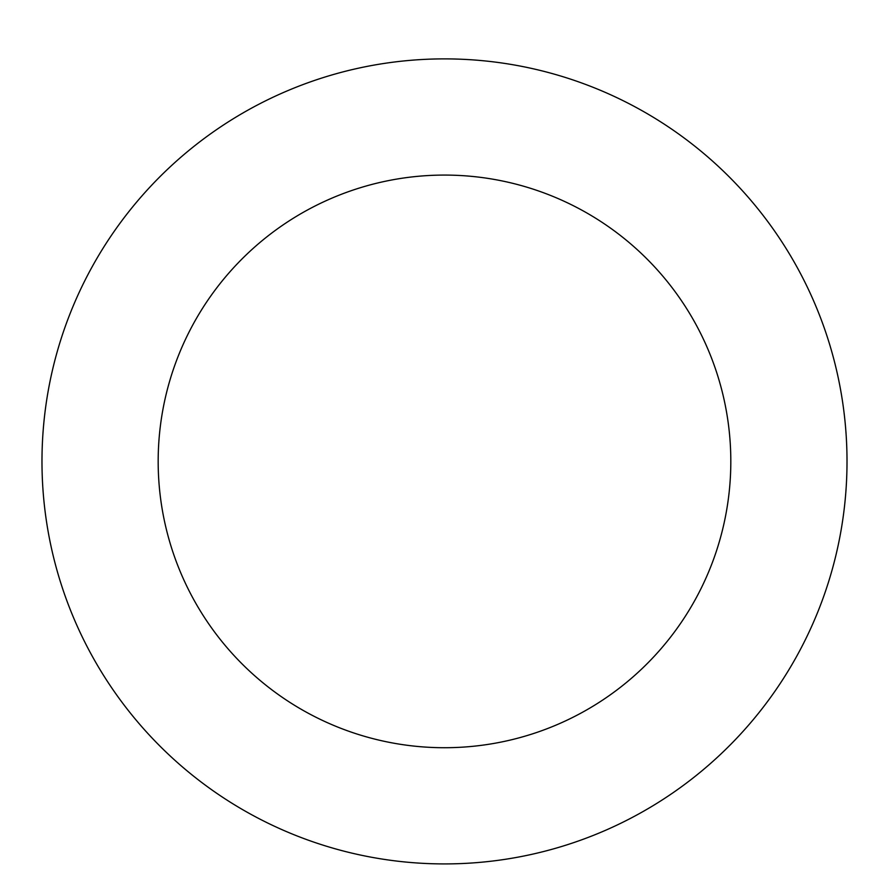 <?xml version="1.0" encoding="UTF-8"?>
<svg xmlns="http://www.w3.org/2000/svg" width="889" height="889" viewBox="0 0 889 889"><rect width="100%" height="100%" fill="white"/><g stroke="black" fill="none" stroke-linecap="round" stroke-linejoin="round"><path stroke-width="1.33" d="M683.085 137.217A402.517 402.517 0 0 0 44.45 416.874A402.517 402.517 0 0 0 605.965 830.115A402.517 402.517 0 0 0 683.085 137.217M614.21 230.796A286.325 286.325 0 0 0 159.931 429.731A286.325 286.325 0 0 0 559.348 723.679A286.325 286.325 0 0 0 614.21 230.796"/></g></svg>
